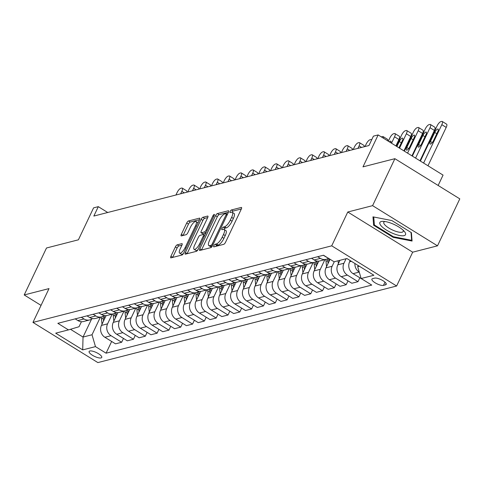 <?xml version="1.0" encoding="UTF-8"?>
<svg xmlns="http://www.w3.org/2000/svg" width="484" height="484" viewBox="0 0 484 484"><rect width="100%" height="100%" fill="white"/><g stroke="black" fill="none" stroke-linecap="round" stroke-linejoin="round"><path stroke-width="0.73" d="M213.849 245.727A1.5 0.49 -58.2 0 0 213.71 246.834A1.5 0.49 -58.2 0 0 213.886 246.852L223.747 244.323A2.142 0.702 -58.2 0 0 225.55 242.242L241.31 209.052A2.142 0.702 -58.2 0 0 241.51 207.467A2.142 0.702 -58.2 0 0 241.262 207.442L231.4 209.971A1.5 0.49 -58.2 0 0 230.136 211.429A1.5 0.49 -58.2 0 0 229.997 212.536A1.5 0.49 -58.2 0 0 230.172 212.555L231.449 212.222A6.861 2.245 -58.2 0 1 232.259 212.294A6.861 2.245 -58.2 0 1 231.618 217.364L230.305 220.129A6.861 2.245 -58.2 0 1 224.534 226.79L223.257 227.117A1.5 0.49 -58.2 0 0 221.993 228.575A1.5 0.49 -58.2 0 0 221.853 229.688A1.5 0.49 -58.2 0 0 222.029 229.7L223.305 229.374A6.861 2.245 -58.2 0 1 224.116 229.446A6.861 2.245 -58.2 0 1 223.475 234.516L222.162 237.281A6.861 2.245 -58.2 0 1 216.39 243.942L215.114 244.269A1.5 0.49 -58.2 0 0 213.849 245.727M101.047 357.936A6.988 2.13 -154.6 0 0 101.749 357.458A6.988 2.13 -154.6 0 0 97.435 353.09A6.988 2.13 -154.6 0 0 89.818 350.985A6.988 2.13 -154.6 0 0 89.123 351.463A6.988 2.13 -154.6 0 0 93.436 355.831A6.988 2.13 -154.6 0 0 101.047 357.936M177.162 244.85A2.142 0.702 -58.2 0 0 175.359 246.931L170.937 256.242A2.142 0.702 -58.2 0 0 170.737 257.827A2.142 0.702 -58.2 0 0 170.991 257.845L181.942 255.038A2.142 0.702 -58.2 0 0 183.745 252.957L199.505 219.766A2.142 0.702 -58.2 0 0 199.704 218.181A2.142 0.702 -58.2 0 0 199.456 218.157L188.506 220.964A2.142 0.702 -58.2 0 0 186.703 223.045L181.361 234.298A2.142 0.702 -58.2 0 0 181.161 235.883A2.142 0.702 -58.2 0 0 181.409 235.902L186.098 234.704A2.142 0.702 -58.2 0 0 187.901 232.623L190.551 227.044A5.735 1.875 -58.2 0 1 196.05 221.533A5.735 1.875 -58.2 0 1 195.518 225.768L185.136 247.62A5.735 1.875 -58.2 0 1 179.637 253.132A5.735 1.875 -58.2 0 1 180.175 248.891L181.905 245.249A2.142 0.702 -58.2 0 0 182.105 243.67A2.142 0.702 -58.2 0 0 181.851 243.646L177.162 244.85L178.917 245.933A2.142 0.702 -58.2 0 0 177.114 248.014L172.691 257.325A2.142 0.702 -58.2 0 0 172.649 257.421M372.589 205.652L347.772 212.01L412.683 252.188L437.5 245.83L372.589 205.652L394.89 158.685L362.982 166.865L378.149 134.927L373.418 136.137L368.959 145.533L93.842 216.052L98.3 206.656L93.575 207.872L78.408 239.81L46.5 247.989L24.2 294.956L41.043 305.38M347.772 212.01L331.715 245.83L32.96 322.411L49.017 288.591L24.2 294.956M199.801 248.843A2.142 0.702 -58.2 0 0 199.602 250.428A2.142 0.702 -58.2 0 0 199.85 250.452L210.8 247.645A2.142 0.702 -58.2 0 0 212.603 245.557L228.369 212.367A2.142 0.702 -58.2 0 0 228.569 210.782A2.142 0.702 -58.2 0 0 228.315 210.764L217.364 213.571A2.142 0.702 -58.2 0 0 215.561 215.652L199.801 248.843L201.556 249.932A2.142 0.702 -58.2 0 0 201.507 250.022M196.371 251.341L185.42 254.148A2.142 0.702 -58.2 0 1 185.172 254.124A2.142 0.702 -58.2 0 1 185.372 252.539L201.132 219.349A2.142 0.702 -58.2 0 1 202.935 217.268L207.618 216.064A2.142 0.702 -58.2 0 1 207.872 216.088A2.142 0.702 -58.2 0 1 207.672 217.673L201.283 231.134A2.142 0.702 -58.2 0 0 201.084 232.719A2.142 0.702 -58.2 0 0 201.332 232.737L204.442 231.945A2.142 0.702 -58.2 0 0 206.244 229.864L212.899 215.846A1.5 0.49 -58.2 0 1 214.339 214.406A1.5 0.49 -58.2 0 1 214.2 215.513L198.174 249.26A2.142 0.702 -58.2 0 1 196.371 251.341M394.89 158.685L459.8 198.863L437.5 245.83M374.664 278.125L372.583 278.657A6.77 2.063 -154.6 0 0 371.906 279.117A6.77 2.063 -154.6 0 0 376.086 283.352A6.77 2.063 -154.6 0 0 383.461 285.391L385.536 284.852A6.77 2.063 -154.6 0 0 386.214 284.392A6.77 2.063 -154.6 0 0 382.039 280.163A6.77 2.063 -154.6 0 0 374.664 278.125M331.715 245.83L396.626 286.008L97.871 362.589L32.96 322.411M111.653 341.462L106.081 353.187L371.748 285.088L361.131 278.518L373.896 275.251L346.877 258.523L334.117 261.796L323.5 255.225L57.838 323.324L68.45 329.894L79.037 326.724L81.421 321.703M106.081 353.187L95.469 346.617L82.703 349.89L55.69 333.167L68.45 329.894M438.141 185.457L443.06 175.105L378.149 134.927M412.683 252.188L396.626 286.008M107.726 212.494L98.3 206.656M361.131 278.518L357.682 266.66L358.214 265.541M357.682 266.66L359.34 266.236M91.518 319.198L83.036 337.064L92.02 334.759L100.357 317.201M123.468 338.431L121.647 342.267L115.501 343.846L104.889 337.275A8.736 7.811 -104.4 0 1 101.44 325.417L106.087 315.635M121.647 342.267L111.036 335.696A8.736 7.811 -104.4 0 1 107.587 323.838L112.173 314.176M135.284 335.4L133.463 339.242L127.322 340.815L116.704 334.244A8.736 7.811 -104.4 0 1 113.256 322.386L117.902 312.603M133.463 339.242L122.851 332.671A8.736 7.811 -104.4 0 1 119.403 320.813L123.995 311.145M147.106 332.375L145.285 336.211L139.138 337.784L128.526 331.213A8.736 7.811 -104.4 0 1 125.072 319.355L129.718 309.572M145.285 336.211L134.667 329.64A8.736 7.811 -104.4 0 1 131.218 317.782L135.81 308.114M158.921 329.344L157.1 333.18L150.954 334.753L140.342 328.188A8.736 7.811 -104.4 0 1 136.893 316.33L141.54 306.547M157.1 333.18L146.489 326.609A8.736 7.811 -104.4 0 1 143.04 314.751L147.626 305.083M170.743 326.313L168.916 330.149L162.775 331.728L152.157 325.157A8.736 7.811 -104.4 0 1 148.709 313.299L153.355 303.516M168.916 330.149L158.304 323.578A8.736 7.811 -104.4 0 1 154.856 311.72L159.448 302.058M182.559 323.282L180.738 327.124L174.591 328.696L163.979 322.126A8.736 7.811 -104.4 0 1 160.531 310.268L165.171 300.485M180.738 327.124L170.12 320.553A8.736 7.811 -104.4 0 1 166.671 308.695L171.263 299.027M194.374 320.257L192.553 324.092L186.407 325.665L175.795 319.095A8.736 7.811 -104.4 0 1 172.346 307.237L176.993 297.454M192.553 324.092L181.942 317.522A8.736 7.811 -104.4 0 1 178.493 305.664L183.079 295.996M206.196 317.226L204.369 321.061L198.228 322.64L187.611 316.07A8.736 7.811 -104.4 0 1 184.162 304.212L188.808 294.429M204.369 321.061L193.757 314.491A8.736 7.811 -104.4 0 1 190.309 302.633L194.901 292.971M218.012 314.195L216.191 318.036L210.044 319.609L199.432 313.039A8.736 7.811 -104.4 0 1 195.984 301.181L200.624 291.398M216.191 318.036L205.573 311.466A8.736 7.811 -104.4 0 1 202.124 299.608L206.716 289.94M229.827 311.17L228.006 315.005L221.86 316.578L211.248 310.008A8.736 7.811 -104.4 0 1 207.799 298.15L212.446 288.367M228.006 315.005L217.395 308.435A8.736 7.811 -104.4 0 1 213.946 296.577L218.532 286.909M241.649 308.139L239.822 311.974L233.681 313.547L223.063 306.983A8.736 7.811 -104.4 0 1 219.615 295.125L224.261 285.342M239.822 311.974L229.21 305.404A8.736 7.811 -104.4 0 1 225.762 293.546L230.354 283.878M253.465 305.108L251.644 308.943L245.497 310.522L234.885 303.952A8.736 7.811 -104.4 0 1 231.437 292.094L236.077 282.311M251.644 308.943L241.026 302.379A8.736 7.811 -104.4 0 1 237.577 290.515L242.169 280.853M265.28 302.077L263.459 305.918L257.313 307.491L246.701 300.921A8.736 7.811 -104.4 0 1 243.252 289.063L247.899 279.28M263.459 305.918L252.848 299.348A8.736 7.811 -104.4 0 1 249.399 287.49L253.985 277.822M277.102 299.051L275.275 302.887L269.134 304.46L258.517 297.89A8.736 7.811 -104.4 0 1 255.068 286.032L259.714 276.255M275.275 302.887L264.663 296.317A8.736 7.811 -104.4 0 1 261.215 284.459L265.807 274.791M288.918 296.02L287.097 299.856L280.95 301.435L270.338 294.865A8.736 7.811 -104.4 0 1 266.89 283.007L271.53 273.224M287.097 299.856L276.479 293.286A8.736 7.811 -104.4 0 1 273.03 281.428L277.622 271.766M300.733 292.989L298.912 296.831L292.766 298.404L282.154 291.834A8.736 7.811 -104.4 0 1 278.705 279.976L283.352 270.193M298.912 296.831L288.301 290.261A8.736 7.811 -104.4 0 1 284.852 278.403L289.438 268.735M312.555 289.964L310.734 293.8L304.587 295.373L293.969 288.803A8.736 7.811 -104.4 0 1 290.521 276.945L295.167 267.162M310.734 293.8L300.116 287.23A8.736 7.811 -104.4 0 1 296.668 275.372L301.26 265.704M324.371 286.933L322.55 290.769L316.403 292.348L305.791 285.778A8.736 7.811 -104.4 0 1 302.343 273.92L306.983 264.137M322.55 290.769L311.938 284.199A8.736 7.811 -104.4 0 1 308.483 272.341L313.075 262.679M336.186 283.902L334.365 287.738L328.219 289.317L317.607 282.747A8.736 7.811 -104.4 0 1 314.158 270.889L318.805 261.106M334.365 287.738L323.754 281.174A8.736 7.811 -104.4 0 1 320.305 269.316L324.891 259.648M348.008 280.871L346.187 284.713L340.04 286.286L329.423 279.716A8.736 7.811 -104.4 0 1 325.974 267.858L330.052 259.279M346.187 284.713L335.569 278.143A8.736 7.811 -104.4 0 1 332.121 266.285L334.269 261.759M359.824 277.846L358.003 281.682L351.856 283.255L341.244 276.691A8.736 7.811 -104.4 0 1 337.796 264.827L339.943 260.301M358.003 281.682L347.391 275.112A8.736 7.811 -104.4 0 1 343.936 263.254L346.09 258.728M363.829 280.188L353.06 273.66A8.736 7.811 -104.4 0 1 349.611 261.802L350.192 260.58M70.476 329.289L83.036 337.064L82.703 349.89M359.273 272.123L359.207 272.081A8.736 7.811 -104.4 0 1 354.923 263.502M327.257 257.555A8.736 7.811 -104.4 0 1 326.047 256.937L323.348 255.268M328.418 258.268A8.736 7.811 -104.4 0 1 326.107 259.333A8.736 7.811 -104.4 0 1 320.372 258.389L317.673 256.72M326.107 259.333L319.96 260.912A8.736 7.811 -104.4 0 1 314.225 259.962L311.533 258.299M316.972 261.021A8.736 7.811 -104.4 0 1 314.291 262.364A8.736 7.811 -104.4 0 1 308.556 261.421L305.858 259.751M314.291 262.364L308.145 263.937A8.736 7.811 -104.4 0 1 302.409 262.993L299.711 261.324M305.15 264.052A8.736 7.811 -104.4 0 1 302.476 265.395A8.736 7.811 -104.4 0 1 296.734 264.445L294.042 262.782M302.476 265.395L296.329 266.968A8.736 7.811 -104.4 0 1 290.594 266.025L287.895 264.355M293.334 267.077A8.736 7.811 -104.4 0 1 290.654 268.42A8.736 7.811 -104.4 0 1 284.919 267.477L282.22 265.807M290.654 268.42L284.507 269.999A8.736 7.811 -104.4 0 1 278.772 269.056L276.074 267.386M281.513 270.108A8.736 7.811 -104.4 0 1 278.838 271.451A8.736 7.811 -104.4 0 1 273.103 270.508L270.405 268.838M278.838 271.451L272.692 273.03A8.736 7.811 -104.4 0 1 266.956 272.081L264.258 270.411M269.697 273.139A8.736 7.811 -104.4 0 1 267.017 274.482A8.736 7.811 -104.4 0 1 261.281 273.539L258.589 271.869M267.017 274.482L260.876 276.055A8.736 7.811 -104.4 0 1 255.135 275.112L252.442 273.442M257.881 276.17A8.736 7.811 -104.4 0 1 255.201 277.513A8.736 7.811 -104.4 0 1 249.466 276.564L246.767 274.894M255.201 277.513L249.054 279.087A8.736 7.811 -104.4 0 1 243.319 278.143L240.621 276.473M246.06 279.195A8.736 7.811 -104.4 0 1 243.385 280.538A8.736 7.811 -104.4 0 1 237.65 279.595L234.952 277.925M243.385 280.538L237.239 282.118A8.736 7.811 -104.4 0 1 231.503 281.168L228.805 279.504M234.244 282.226A8.736 7.811 -104.4 0 1 231.564 283.57A8.736 7.811 -104.4 0 1 225.828 282.626L223.13 280.956M231.564 283.57L225.423 285.143A8.736 7.811 -104.4 0 1 219.682 284.199L216.989 282.529M222.428 285.257A8.736 7.811 -104.4 0 1 219.748 286.601A8.736 7.811 -104.4 0 1 214.013 285.651L211.314 283.987M219.748 286.601L213.601 288.174A8.736 7.811 -104.4 0 1 207.866 287.23L205.168 285.56M210.607 288.282A8.736 7.811 -104.4 0 1 207.932 289.626A8.736 7.811 -104.4 0 1 202.191 288.682L199.499 287.012M207.932 289.626L201.786 291.205A8.736 7.811 -104.4 0 1 196.05 290.261L193.352 288.591M198.791 291.314A8.736 7.811 -104.4 0 1 196.111 292.657A8.736 7.811 -104.4 0 1 190.375 291.713L187.677 290.043M196.111 292.657L189.97 294.236A8.736 7.811 -104.4 0 1 184.229 293.286L181.536 291.616M186.975 294.345A8.736 7.811 -104.4 0 1 184.295 295.688A8.736 7.811 -104.4 0 1 178.56 294.744L175.861 293.074M184.295 295.688L178.148 297.261A8.736 7.811 -104.4 0 1 172.413 296.317L169.715 294.647M175.154 297.37A8.736 7.811 -104.4 0 1 172.479 298.719A8.736 7.811 -104.4 0 1 166.738 297.769L164.046 296.099M172.479 298.719L166.333 300.292A8.736 7.811 -104.4 0 1 160.597 299.348L157.899 297.678M163.338 300.401A8.736 7.811 -104.4 0 1 160.658 301.744A8.736 7.811 -104.4 0 1 154.922 300.8L152.224 299.13M160.658 301.744L154.517 303.323A8.736 7.811 -104.4 0 1 148.776 302.373L146.083 300.703M151.522 303.432A8.736 7.811 -104.4 0 1 148.842 304.775A8.736 7.811 -104.4 0 1 143.107 303.831L140.408 302.161M148.842 304.775L142.695 306.348A8.736 7.811 -104.4 0 1 136.96 305.404L134.262 303.734M139.701 306.463A8.736 7.811 -104.4 0 1 137.026 307.806A8.736 7.811 -104.4 0 1 131.285 306.856L128.593 305.192M137.026 307.806L130.88 309.379A8.736 7.811 -104.4 0 1 125.144 308.435L122.446 306.765M127.885 309.488A8.736 7.811 -104.4 0 1 125.205 310.831A8.736 7.811 -104.4 0 1 119.469 309.887L116.771 308.217M125.205 310.831L119.064 312.41A8.736 7.811 -104.4 0 1 113.323 311.46L110.63 309.796M116.069 312.519A8.736 7.811 -104.4 0 1 113.389 313.862A8.736 7.811 -104.4 0 1 107.654 312.918L104.955 311.248M113.389 313.862L107.242 315.435A8.736 7.811 -104.4 0 1 101.507 314.491L98.809 312.821M104.248 315.55A8.736 7.811 -104.4 0 1 101.573 316.893A8.736 7.811 -104.4 0 1 95.832 315.949L93.14 314.279M101.573 316.893L95.427 318.466A8.736 7.811 -104.4 0 1 89.691 317.522L86.993 315.852M92.432 318.575A8.736 7.811 -104.4 0 1 89.752 319.924A8.736 7.811 -104.4 0 1 84.016 318.974L81.318 317.304M89.752 319.924L83.611 321.497A8.736 7.811 -104.4 0 1 77.87 320.553L75.177 318.883M92.02 334.759L95.469 346.617M372.97 216.85L373.618 225.242L393.165 237.341L412.065 241.05L411.412 232.665L391.865 220.565L372.97 216.85M393.456 236.73L393.165 237.341M374.295 223.814L373.618 225.242M215.864 246.344A1.5 0.49 -58.2 0 1 216.868 245.358L218.145 245.031A6.861 2.245 -58.2 0 0 223.917 238.364L222.162 237.281M224.116 229.446L225.871 230.529A6.861 2.245 -58.2 0 1 225.229 235.599L223.917 238.364M232.259 212.294L234.014 213.377A6.861 2.245 -58.2 0 1 233.373 218.453L232.06 221.218A6.861 2.245 -58.2 0 1 226.288 227.879L225.012 228.206A1.5 0.49 -58.2 0 0 223.911 229.356M241.359 208.955L233.155 211.054A1.5 0.49 -58.2 0 0 232.054 212.204M228.412 212.27L219.119 214.654A2.142 0.702 -58.2 0 0 217.316 216.735L201.556 249.932M211.006 245.321A1.5 0.49 -58.2 0 0 212.27 243.863L226.107 214.727A1.5 0.49 -58.2 0 0 226.246 213.619A1.5 0.49 -58.2 0 0 226.07 213.607L224.721 213.952A6.861 2.245 -58.2 0 0 218.949 220.613L209.493 240.53A6.861 2.245 -58.2 0 0 208.852 245.6A6.861 2.245 -58.2 0 0 209.663 245.666L211.006 245.321L212.301 246.126M208.852 245.6L210.607 246.683A6.861 2.245 -58.2 0 0 211.417 246.755L209.663 245.666M211.974 246.61L211.417 246.755M207.715 217.576L204.69 218.351A2.142 0.702 -58.2 0 0 202.887 220.438L187.126 253.628A2.142 0.702 -58.2 0 0 187.078 253.725M202.705 233.591A2.142 0.702 -58.2 0 0 202.832 233.802A2.142 0.702 -58.2 0 0 203.086 233.826L205.839 233.119M194.647 245.104A5.735 1.875 -58.2 0 0 194.114 249.339A5.735 1.875 -58.2 0 0 199.614 243.827L203.268 236.131A2.142 0.702 -58.2 0 0 203.468 234.546A2.142 0.702 -58.2 0 0 203.213 234.522L200.11 235.321A2.142 0.702 -58.2 0 0 198.301 237.402L194.647 245.104M194.114 249.339L195.869 250.428A5.735 1.875 -58.2 0 0 198.01 249.587M181.948 245.158L178.917 245.933M179.637 253.132L181.391 254.215A5.735 1.875 -58.2 0 0 183.521 253.392M198.035 222.864A5.735 1.875 -58.2 0 0 197.805 222.616L196.05 221.533M199.553 219.669L190.26 222.053A2.142 0.702 -58.2 0 0 188.457 224.134L183.115 235.381A2.142 0.702 -58.2 0 0 183.067 235.478M427.983 165.776L446.206 127.401A4.368 1.428 121.8 0 0 446.617 124.17L442.231 121.46A4.368 1.428 -58.2 0 0 441.717 121.411L440.767 121.653A4.368 1.428 -58.2 0 0 437.094 125.9L420.39 161.075M442.231 121.46A4.368 1.428 -58.2 0 1 441.819 124.684L423.603 163.06M434.735 132.441L430.451 141.461A3.491 1.143 -58.2 0 0 430.125 144.044A3.491 1.143 -58.2 0 0 433.476 140.687L437.76 131.666A3.491 1.143 -58.2 0 0 438.087 129.083A3.491 1.143 -58.2 0 0 434.735 132.441L436.786 133.711M419.967 160.809L434.39 130.432A4.368 1.428 121.8 0 0 434.795 127.201L430.409 124.485A4.368 1.428 -58.2 0 0 429.895 124.442L428.951 124.684A4.368 1.428 -58.2 0 0 425.279 128.925L412.368 156.108M430.409 124.485A4.368 1.428 -58.2 0 1 430.004 127.715L415.581 158.093M422.913 135.472L418.636 144.492A3.491 1.143 -58.2 0 0 418.309 147.076A3.491 1.143 -58.2 0 0 421.661 143.712L425.938 134.697A3.491 1.143 -58.2 0 0 426.265 132.114A3.491 1.143 -58.2 0 0 422.913 135.472L424.97 136.742M411.944 155.842L422.568 133.457A4.368 1.428 121.8 0 0 422.98 130.232L418.593 127.516A4.368 1.428 -58.2 0 0 418.079 127.473L417.135 127.715A4.368 1.428 -58.2 0 0 413.457 131.957L404.346 151.141M418.593 127.516A4.368 1.428 -58.2 0 1 418.188 130.747L407.558 153.132M338.364 263.629L338.08 260.779M411.097 138.503L406.814 147.517A3.491 1.143 -58.2 0 0 406.487 150.1A3.491 1.143 -58.2 0 0 409.839 146.743L414.123 137.728A3.491 1.143 -58.2 0 0 414.449 135.145A3.491 1.143 -58.2 0 0 411.097 138.503L413.148 139.773M403.922 150.881L410.753 136.488A4.368 1.428 121.8 0 0 411.158 133.257L406.778 130.547A4.368 1.428 -58.2 0 0 406.264 130.498L405.314 130.74A4.368 1.428 -58.2 0 0 401.641 134.988L396.323 146.18M406.778 130.547A4.368 1.428 -58.2 0 1 406.366 133.772L399.536 148.165M326.549 266.66L326.01 261.293A16.704 14.943 -104.4 0 1 325.92 259.382M329.029 261.427L328.945 260.543A16.704 14.943 -104.4 0 1 328.854 258.541M327.716 258.704A16.704 14.943 75.6 0 0 327.807 260.834L328.067 263.453M398.955 147.808L402.307 140.753A3.491 1.143 -58.2 0 0 402.634 138.17A3.491 1.143 -58.2 0 0 399.282 141.534L396.904 146.537M395.9 145.914L398.937 139.519A4.368 1.428 121.8 0 0 399.342 136.288L394.956 133.572A4.368 1.428 -58.2 0 0 394.442 133.53L393.498 133.772A4.368 1.428 -58.2 0 0 389.826 138.013L388.307 141.213M394.956 133.572A4.368 1.428 -58.2 0 1 394.551 136.803L391.514 143.197M314.727 269.685L314.195 264.325A16.704 14.943 -104.4 0 1 314.104 262.413M317.214 264.458L317.123 263.568A16.704 14.943 -104.4 0 1 317.044 261.033M315.901 261.729A16.704 14.943 75.6 0 0 315.991 263.859L316.252 266.478M390.878 142.804A3.491 1.143 -58.2 0 0 390.812 141.201A3.491 1.143 -58.2 0 0 389.348 141.86M393.075 233.469A14.193 4.32 -154.6 0 0 404.394 231.479A14.193 4.32 -154.6 0 0 392.312 223.681A14.193 4.32 -154.6 0 0 383.044 221.345A14.193 4.32 -154.6 0 0 380.944 225.611A14.193 4.32 -154.6 0 0 393.075 233.469M384.919 221.509A10.745 3.273 -154.6 0 0 383.8 222.253A10.745 3.273 -154.6 0 0 393.794 230.566A10.745 3.273 -154.6 0 0 403.214 231.473A10.745 3.273 -154.6 0 0 403.087 230.13M411.025 232.423L411.636 240.3L393.323 236.7L374.386 224.981L373.763 217.007M411.957 239.628L411.636 240.3M302.911 272.716L302.373 267.349A16.704 14.943 -104.4 0 1 302.282 265.444M305.392 267.489L305.307 266.599A16.704 14.943 -104.4 0 1 305.229 264.064M383.346 138.14A4.368 1.428 -58.2 0 0 383.14 136.603L387.527 139.319A4.368 1.428 121.8 0 1 387.732 140.856M304.085 264.76A16.704 14.943 75.6 0 0 304.17 266.89L304.436 269.509M383.14 136.603A4.368 1.428 -58.2 0 0 382.626 136.561L381.682 136.803A4.368 1.428 -58.2 0 0 381.368 136.918M291.096 275.747L290.557 270.381A16.704 14.943 -104.4 0 1 290.467 268.469M365.015 146.543L366.188 144.075A4.368 1.428 -58.2 0 1 369.861 139.834L370.811 139.592A4.368 1.428 -58.2 0 1 371.325 139.634L371.658 139.84M293.576 270.514L293.486 269.63A16.704 14.943 -104.4 0 1 293.413 267.095M292.263 267.791A16.704 14.943 75.6 0 0 292.354 269.921L292.614 272.54M371.579 140.015A4.368 1.428 -58.2 0 0 371.325 139.634M353.199 149.568L354.367 147.1A4.368 1.428 -58.2 0 1 358.045 142.859L358.989 142.617A4.368 1.428 -58.2 0 1 359.503 142.665A4.368 1.428 -58.2 0 1 359.098 145.89L357.924 148.358M279.274 278.772L278.742 273.412A16.704 14.943 -104.4 0 1 278.651 271.5M281.761 273.545L281.67 272.661A16.704 14.943 -104.4 0 1 281.591 270.12M359.503 142.665L363.889 145.375A4.368 1.428 121.8 0 1 364.125 146.767M280.448 270.822A16.704 14.943 75.6 0 0 280.538 272.952L280.799 275.571M341.377 152.599L342.551 150.131A4.368 1.428 -58.2 0 1 346.229 145.89L347.173 145.648A4.368 1.428 -58.2 0 1 347.687 145.69A4.368 1.428 -58.2 0 1 347.276 148.921L346.108 151.389M267.458 281.803L266.92 276.437A16.704 14.943 -104.4 0 1 266.829 274.531M269.939 276.576L269.854 275.686A16.704 14.943 -104.4 0 1 269.776 273.151M347.687 145.69L352.074 148.406A4.368 1.428 121.8 0 1 352.31 149.798M268.632 273.847A16.704 14.943 75.6 0 0 268.717 275.977L268.983 278.596M329.562 155.63L330.735 153.162A4.368 1.428 -58.2 0 1 334.408 148.921L335.351 148.679A4.368 1.428 -58.2 0 1 335.866 148.721A4.368 1.428 -58.2 0 1 335.46 151.952L334.287 154.414M255.643 284.834L255.104 279.468A16.704 14.943 -104.4 0 1 255.014 277.562M258.123 279.601L258.032 278.717A16.704 14.943 -104.4 0 1 257.96 276.183M335.866 148.721L340.252 151.438A4.368 1.428 121.8 0 1 340.488 152.829M256.81 276.878A16.704 14.943 75.6 0 0 256.901 279.008L257.161 281.627M317.746 158.655L318.914 156.193A4.368 1.428 -58.2 0 1 322.592 151.946L323.536 151.704A4.368 1.428 -58.2 0 1 324.05 151.752A4.368 1.428 -58.2 0 1 323.645 154.977L322.471 157.445M243.821 287.859L243.289 282.499A16.704 14.943 -104.4 0 1 243.198 280.587M246.308 282.632L246.217 281.748A16.704 14.943 -104.4 0 1 246.138 279.207M324.05 151.752L328.436 154.463A4.368 1.428 121.8 0 1 328.672 155.854M244.995 279.909A16.704 14.943 75.6 0 0 245.085 282.039L245.346 284.659M305.924 161.686L307.098 159.218A4.368 1.428 -58.2 0 1 310.776 154.977L311.72 154.735A4.368 1.428 -58.2 0 1 312.234 154.777A4.368 1.428 -58.2 0 1 311.823 158.008L310.655 160.476M232.005 290.89L231.467 285.53A16.704 14.943 -104.4 0 1 231.376 283.618M234.486 285.663L234.401 284.774A16.704 14.943 -104.4 0 1 234.323 282.239M312.234 154.777L316.621 157.494A4.368 1.428 121.8 0 1 316.857 158.885M233.179 282.934A16.704 14.943 75.6 0 0 233.264 285.064L233.524 287.684M294.109 164.717L295.282 162.249A4.368 1.428 -58.2 0 1 298.955 158.008L299.899 157.766A4.368 1.428 -58.2 0 1 300.413 157.808A4.368 1.428 -58.2 0 1 300.007 161.039L298.834 163.507M220.19 293.921L219.651 288.555A16.704 14.943 -104.4 0 1 219.561 286.649M222.67 288.688L222.579 287.805A16.704 14.943 -104.4 0 1 222.507 285.27M300.413 157.808L304.799 160.525A4.368 1.428 121.8 0 1 305.035 161.916M221.357 285.965A16.704 14.943 75.6 0 0 221.448 288.095L221.708 290.715M282.293 167.748L283.461 165.28A4.368 1.428 -58.2 0 1 287.139 161.039L288.083 160.797A4.368 1.428 -58.2 0 1 288.597 160.839A4.368 1.428 -58.2 0 1 288.192 164.064L287.018 166.532M208.368 296.952L207.836 291.586A16.704 14.943 -104.4 0 1 207.745 289.674M210.855 291.719L210.764 290.836A16.704 14.943 -104.4 0 1 210.685 288.301M288.597 160.839L292.983 163.556A4.368 1.428 121.8 0 1 293.219 164.947M209.542 288.996A16.704 14.943 75.6 0 0 209.632 291.126L209.893 293.746M270.471 170.773L271.645 168.305A4.368 1.428 -58.2 0 1 275.317 164.064L276.267 163.822A4.368 1.428 -58.2 0 1 276.781 163.87A4.368 1.428 -58.2 0 1 276.37 167.095L275.202 169.563M196.552 299.977L196.014 294.617A16.704 14.943 -104.4 0 1 195.923 292.705M199.033 294.75L198.948 293.861A16.704 14.943 -104.4 0 1 198.87 291.326M276.781 163.87L281.168 166.581A4.368 1.428 121.8 0 1 281.404 167.972M197.726 292.021A16.704 14.943 75.6 0 0 197.811 294.157L198.071 296.777M258.656 173.804L259.829 171.336A4.368 1.428 -58.2 0 1 263.502 167.095L264.445 166.853A4.368 1.428 -58.2 0 1 264.96 166.895A4.368 1.428 -58.2 0 1 264.554 170.126L263.381 172.594M184.737 303.008L184.198 297.642A16.704 14.943 -104.4 0 1 184.108 295.736M187.217 297.781L187.126 296.892A16.704 14.943 -104.4 0 1 187.054 294.357M264.96 166.895L269.346 169.612A4.368 1.428 121.8 0 1 269.582 171.003M185.904 295.052A16.704 14.943 75.6 0 0 185.995 297.182L186.255 299.802M246.84 176.835L248.008 174.367A4.368 1.428 -58.2 0 1 251.686 170.126L252.63 169.884A4.368 1.428 -58.2 0 1 253.144 169.926A4.368 1.428 -58.2 0 1 252.739 173.157L251.565 175.619M172.915 306.039L172.383 300.673A16.704 14.943 -104.4 0 1 172.292 298.767M175.402 300.806L175.311 299.923A16.704 14.943 -104.4 0 1 175.232 297.388M253.144 169.926L257.53 172.643A4.368 1.428 121.8 0 1 257.766 174.034M174.089 298.083A16.704 14.943 75.6 0 0 174.179 300.213L174.44 302.833M235.018 179.86L236.192 177.398A4.368 1.428 -58.2 0 1 239.864 173.151L240.814 172.909A4.368 1.428 -58.2 0 1 241.328 172.957A4.368 1.428 -58.2 0 1 240.917 176.182L239.749 178.65M161.099 309.064L160.561 303.704A16.704 14.943 -104.4 0 1 160.47 301.792M163.58 303.837L163.495 302.954A16.704 14.943 -104.4 0 1 163.417 300.413M241.328 172.957L245.715 175.668A4.368 1.428 121.8 0 1 245.951 177.059M162.267 301.115A16.704 14.943 75.6 0 0 162.358 303.244L162.618 305.864M223.203 182.892L224.376 180.423A4.368 1.428 -58.2 0 1 228.049 176.182L228.993 175.94A4.368 1.428 -58.2 0 1 229.507 175.982A4.368 1.428 -58.2 0 1 229.101 179.213L227.928 181.681M149.278 312.095L148.745 306.735A16.704 14.943 -104.4 0 1 148.655 304.823M151.764 306.868L151.673 305.979A16.704 14.943 -104.4 0 1 151.601 303.444M229.507 175.982L233.893 178.699A4.368 1.428 121.8 0 1 234.129 180.09M150.451 304.14A16.704 14.943 75.6 0 0 150.542 306.269L150.802 308.889M211.387 185.923L212.555 183.454A4.368 1.428 -58.2 0 1 216.233 179.213L217.177 178.971A4.368 1.428 -58.2 0 1 217.691 179.013A4.368 1.428 -58.2 0 1 217.286 182.244L216.112 184.713M137.462 315.126L136.93 309.76A16.704 14.943 -104.4 0 1 136.833 307.854M139.949 309.893L139.858 309.01A16.704 14.943 -104.4 0 1 139.779 306.475M217.691 179.013L222.077 181.73A4.368 1.428 121.8 0 1 222.313 183.121M138.636 307.171A16.704 14.943 75.6 0 0 138.72 309.3L138.987 311.92M199.565 188.954L200.739 186.485A4.368 1.428 -58.2 0 1 204.411 182.244L205.361 181.996A4.368 1.428 -58.2 0 1 205.875 182.044A4.368 1.428 -58.2 0 1 205.464 185.269L204.296 187.738M125.646 318.157L125.108 312.791A16.704 14.943 -104.4 0 1 125.017 310.879M128.127 312.924L128.042 312.041A16.704 14.943 -104.4 0 1 127.964 309.5M205.875 182.044L210.262 184.761A4.368 1.428 121.8 0 1 210.498 186.152M126.814 310.202A16.704 14.943 75.6 0 0 126.905 312.331L127.165 314.951M187.75 191.979L188.923 189.51A4.368 1.428 -58.2 0 1 192.596 185.269L193.539 185.027A4.368 1.428 -58.2 0 1 194.054 185.076A4.368 1.428 -58.2 0 1 193.648 188.3L192.475 190.769M113.825 321.182L113.292 315.822A16.704 14.943 -104.4 0 1 113.202 313.91M116.311 315.955L116.22 315.066A16.704 14.943 -104.4 0 1 116.142 312.531M194.054 185.076L198.44 187.786A4.368 1.428 121.8 0 1 198.676 189.177M114.998 313.227A16.704 14.943 75.6 0 0 115.089 315.362L115.349 317.976M175.934 195.01L177.102 192.541A4.368 1.428 -58.2 0 1 180.78 188.3L181.724 188.058A4.368 1.428 -58.2 0 1 182.238 188.101A4.368 1.428 -58.2 0 1 181.833 191.331L180.659 193.8M102.009 324.213L101.477 318.847A16.704 14.943 -104.4 0 1 101.38 316.941M104.496 318.986L104.405 318.097A16.704 14.943 -104.4 0 1 104.326 315.562M182.238 188.101L186.624 190.817A4.368 1.428 121.8 0 1 186.86 192.208M103.183 316.258A16.704 14.943 75.6 0 0 103.267 318.387L103.534 321.007M101.44 325.417L107.587 323.838M113.256 322.386L119.403 320.813M125.072 319.355L131.218 317.782M136.893 316.33L143.04 314.751M148.709 313.299L154.856 311.72M160.531 310.268L166.671 308.695M172.346 307.237L178.493 305.664M184.162 304.212L190.309 302.633M195.984 301.181L202.124 299.608M207.799 298.15L213.946 296.577M219.615 295.125L225.762 293.546M231.437 292.094L237.577 290.515M243.252 289.063L249.399 287.49M255.068 286.032L261.215 284.459M266.89 283.007L273.03 281.428M278.705 279.976L284.852 278.403M290.521 276.945L296.668 275.372M302.343 273.92L308.483 272.341M314.158 270.889L320.305 269.316M325.974 267.858L332.121 266.285M337.796 264.827L343.936 263.254M349.611 261.802L351.42 261.336M353.06 273.66L359.207 272.081M341.244 276.691L347.391 275.112M314.225 259.962L320.372 258.389M329.423 279.716L335.569 278.143M302.409 262.993L308.556 261.421M317.607 282.747L323.754 281.174M290.594 266.025L296.734 264.445M305.791 285.778L311.938 284.199M278.772 269.056L284.919 267.477M293.969 288.803L300.116 287.23M266.956 272.081L273.103 270.508M282.154 291.834L288.301 290.261M255.135 275.112L261.281 273.539M270.338 294.865L276.479 293.286M243.319 278.143L249.466 276.564M258.517 297.89L264.663 296.317M231.503 281.168L237.65 279.595M246.701 300.921L252.848 299.348M219.682 284.199L225.828 282.626M234.885 303.952L241.026 302.379M207.866 287.23L214.013 285.651M223.063 306.983L229.21 305.404M196.05 290.261L202.191 288.682M211.248 310.008L217.395 308.435M184.229 293.286L190.375 291.713M199.432 313.039L205.573 311.466M172.413 296.317L178.56 294.744M187.611 316.07L193.757 314.491M160.597 299.348L166.738 297.769M175.795 319.095L181.942 317.522M148.776 302.373L154.922 300.8M163.979 322.126L170.12 320.553M136.96 305.404L143.107 303.831M152.157 325.157L158.304 323.578M125.144 308.435L131.285 306.856M140.342 328.188L146.489 326.609M113.323 311.46L119.469 309.887M128.526 331.213L134.667 329.64M101.507 314.491L107.654 312.918M116.704 334.244L122.851 332.671M89.691 317.522L95.832 315.949M104.889 337.275L111.036 335.696M77.87 320.553L84.016 318.974M386.147 283.576L385.536 284.852M384.986 282.172L383.461 285.391M218.145 245.031L216.39 243.942M225.229 235.599L223.475 234.516M225.012 228.206L223.257 227.117M226.288 227.879L224.534 226.79M232.06 221.218L230.305 220.129M233.373 218.453L231.618 217.364M233.155 211.054L231.4 209.971M241.643 207.678L241.262 207.442M216.868 245.358L215.114 244.269M217.316 216.735L215.561 215.652M219.119 214.654L217.364 213.571M228.702 211L228.315 210.764M213.154 244.408L212.27 243.863M226.984 215.277L226.107 214.727M187.126 253.628L185.372 252.539M202.887 220.438L201.132 219.349M204.69 218.351L202.935 217.268M208.005 216.306L207.618 216.064M203.086 233.826L201.332 232.737M205.954 232.877L204.442 231.945M207.128 230.408L206.244 229.864M213.783 216.39L212.899 215.846M200.497 244.378L199.614 243.827M204.151 236.676L203.268 236.131M182.238 243.882L181.851 243.646M186.019 248.165L185.136 247.62M196.395 226.312L195.518 225.768M183.115 235.381L181.361 234.298M188.457 224.134L186.703 223.045M190.26 222.053L188.506 220.964M199.838 218.399L199.456 218.157M172.691 257.325L170.937 256.242M177.114 248.014L175.359 246.931M441.819 124.684L446.206 127.401M432.291 142.599L430.451 141.461M430.004 127.715L434.39 130.432M420.475 145.63L418.636 144.492M418.188 130.747L422.568 133.457M408.653 148.661L406.814 147.517M406.366 133.772L410.753 136.488M328.945 260.543L329.519 260.392M326.01 261.293L327.807 260.834M401.333 142.804L399.282 141.534M394.551 136.803L398.937 139.519M317.123 263.568L317.704 263.423M314.195 264.325L315.991 263.859M305.307 266.599L305.888 266.454M302.373 267.349L304.17 266.89M293.486 269.63L294.066 269.479M290.557 270.381L292.354 269.921M359.098 145.89L361.572 147.42M281.67 272.661L282.251 272.51M278.742 273.412L280.538 272.952M347.276 148.921L349.757 150.451M269.854 275.686L270.435 275.541M266.92 276.437L268.717 275.977M335.46 151.952L337.935 153.482M258.032 278.717L258.613 278.566M255.104 279.468L256.901 279.008M323.645 154.977L326.119 156.513M246.217 281.748L246.798 281.597M243.289 282.499L245.085 282.039M311.823 158.008L314.304 159.538M234.401 284.774L234.982 284.628M231.467 285.53L233.264 285.064M300.007 161.039L302.482 162.57M222.579 287.805L223.16 287.659M219.651 288.555L221.448 288.095M288.192 164.064L290.666 165.601M210.764 290.836L211.345 290.684M207.836 291.586L209.632 291.126M276.37 167.095L278.851 168.626M198.948 293.861L199.529 293.715M196.014 294.617L197.811 294.157M264.554 170.126L267.029 171.657M187.126 296.892L187.707 296.746M184.198 297.642L185.995 297.182M252.739 173.157L255.213 174.688M175.311 299.923L175.892 299.771M172.383 300.673L174.179 300.213M240.917 176.182L243.398 177.719M163.495 302.954L164.07 302.803M160.561 303.704L162.358 303.244M229.101 179.213L231.576 180.744M151.673 305.979L152.254 305.834M148.745 306.735L150.542 306.269M217.286 182.244L219.76 183.775M139.858 309.01L140.439 308.859M136.93 309.76L138.72 309.3M205.464 185.269L207.938 186.806M128.042 312.041L128.617 311.89M125.108 312.791L126.905 312.331M193.648 188.3L196.123 189.831M116.22 315.066L116.801 314.921M113.292 315.822L115.089 315.362M181.833 191.331L184.307 192.862M104.405 318.097L104.986 317.952M101.477 318.847L103.267 318.387M227.426 214.351L226.246 213.619M202.832 233.802L201.084 232.719M204.774 235.357L203.468 234.546"/></g></svg>
